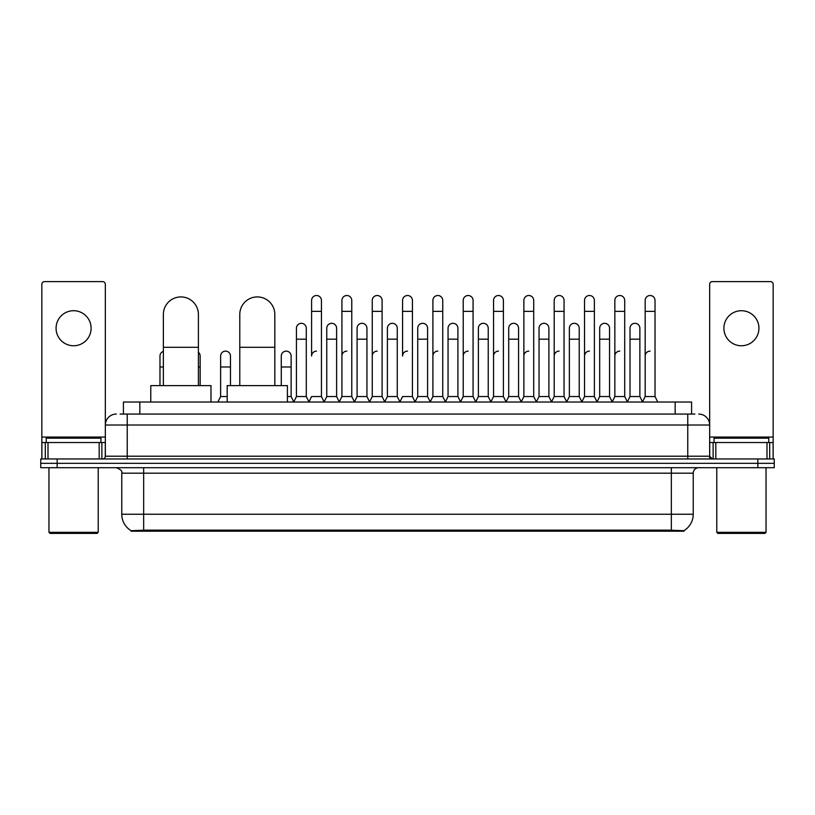 <?xml version="1.0" encoding="UTF-8"?>
<svg xmlns="http://www.w3.org/2000/svg" width="815" height="815" viewBox="0 0 815 815"><rect width="100%" height="100%" fill="white"/><g stroke="black" fill="none" stroke-linecap="round" stroke-linejoin="round"><path stroke-width="1.22" d="M120.121 414.071L127.242 414.071L120.121 414.071L123.411 414.071L123.411 402.029L691.589 402.029L691.589 414.071M683.928 531.207L131.072 531.207L131.072 530.667M121.761 514.245L143.654 514.245L143.654 473.189L121.761 473.189L121.761 514.245A19.163 19.163 0 0 0 131.133 530.708L145.844 530.147L669.156 530.147L683.866 530.708A19.163 19.163 0 0 0 693.239 514.245L693.239 473.189A5.471 5.471 0 0 1 698.71 467.708M774.25 467.708L774.25 463.338L40.75 463.338L40.75 467.708L57.172 467.708L57.172 463.338L40.75 463.338L40.75 458.957L57.172 458.957L57.172 463.338L774.25 463.338L774.25 467.708L57.172 467.708M116.29 414.071A10.952 10.952 0 0 0 105.339 425.012L105.339 456.217A2.74 2.74 0 0 1 102.609 458.957M698.71 414.071A10.952 10.952 0 0 1 709.661 425.012L127.242 425.012L127.242 414.071L694.879 414.071M766.997 458.957L766.997 442.535L773.16 442.535L773.16 458.957L773.16 284.333A2.74 2.74 0 0 0 770.42 281.603L712.391 281.603A2.74 2.74 0 0 0 709.661 284.333L709.661 456.217L712.391 458.957M774.25 458.957L774.25 463.338L774.25 458.957L57.172 458.957M73.594 310.719A17.512 17.512 0 0 0 56.072 328.241A17.512 17.512 0 0 0 73.594 345.754A17.512 17.512 0 0 0 91.107 328.241A17.512 17.512 0 0 0 73.594 310.719M99.186 458.957L99.186 442.535L48.004 442.535L48.004 458.957M127.242 458.957L127.242 425.012L105.339 425.012L105.339 284.333A2.74 2.74 0 0 0 102.609 281.603L44.581 281.603A2.74 2.74 0 0 0 41.84 284.333L41.84 442.535L48.004 442.535M99.186 442.535L105.339 442.535M41.84 458.957L41.84 442.535M97.128 533.397L50.051 533.397L48.961 532.307L98.228 532.307L97.128 533.397M48.961 467.708L48.961 532.307M98.228 467.708L98.228 532.307M100.958 442.535L100.958 438.154L46.221 438.154L46.221 442.535M163.367 385.607L163.367 314.447A17.512 17.512 0 0 1 180.879 296.925A17.512 17.512 0 0 1 198.402 314.447A17.512 17.512 0 0 0 180.879 296.925M198.402 385.607L198.402 314.447M210.983 402.029L210.983 385.607L150.775 385.607L150.775 402.029M239.783 385.607L239.783 314.447A17.512 17.512 0 0 1 257.296 296.925A17.512 17.512 0 0 1 274.818 314.447A17.512 17.512 0 0 0 257.296 296.925M274.818 385.607L274.818 314.447M287.4 402.029L287.4 385.607L227.191 385.607L227.191 402.029M308.865 402.029L311.595 396.548L321.446 396.548L324.187 402.029M321.446 396.548L321.446 300.429A4.931 4.931 0 0 0 316.526 295.509A4.931 4.931 0 0 1 316.831 295.519M316.526 351.122A4.931 4.931 0 0 0 311.595 356.043L311.595 311.381L321.446 311.381M311.595 311.381L311.595 300.429A4.931 4.931 0 0 1 316.526 295.509M339.183 402.029L341.923 396.548L351.774 396.548L354.515 402.029M351.774 396.548L351.774 300.429A4.931 4.931 0 0 0 346.854 295.509A4.931 4.931 0 0 1 347.159 295.519M341.923 396.548L341.923 311.381L351.774 311.381M341.923 311.381L341.923 300.429A4.931 4.931 0 0 1 346.854 295.509M369.511 402.029L372.251 396.548L382.103 396.548L384.843 402.029M382.103 396.548L382.103 300.429A4.931 4.931 0 0 0 377.172 295.509A4.931 4.931 0 0 1 377.488 295.519M372.251 396.548L372.251 311.381L382.103 311.381M372.251 311.381L372.251 300.429A4.931 4.931 0 0 1 377.172 295.509M399.839 402.029L402.569 396.548L412.431 396.548L415.161 402.029M412.431 396.548L412.431 300.429A4.931 4.931 0 0 0 407.5 295.509A4.931 4.931 0 0 1 407.806 295.519M407.5 351.122A4.931 4.931 0 0 0 402.569 356.043L402.569 311.381L412.431 311.381M402.569 311.381L402.569 300.429A4.931 4.931 0 0 1 407.5 295.509M430.157 402.029L432.897 396.548L442.749 396.548L445.489 402.029M460.567 401.866L457.918 396.548L448.056 396.548L445.408 401.866L442.749 396.548L442.749 300.429A4.931 4.931 0 0 0 437.828 295.509A4.931 4.931 0 0 1 438.134 295.519M415.079 401.866L417.738 396.548L427.59 396.548L430.249 401.866L432.897 396.548L432.897 311.381L442.749 311.381M432.897 311.381L432.897 300.429A4.931 4.931 0 0 1 437.828 295.509M460.485 402.029L463.226 396.548L473.077 396.548L475.817 402.029M506.135 402.029L503.405 396.548L493.554 396.548L490.895 401.866L488.236 396.548L478.385 396.548L475.736 401.866L473.077 396.548L473.077 300.429A4.931 4.931 0 0 0 468.146 295.509A4.931 4.931 0 0 1 468.462 295.519M463.226 396.548L463.226 311.381L473.077 311.381M463.226 311.381L463.226 300.429A4.931 4.931 0 0 1 468.146 295.509M536.464 402.029L533.723 396.548L523.872 396.548L521.223 401.866L518.564 396.548L508.713 396.548L506.054 401.866L503.405 396.548L503.405 311.381L493.554 311.381L493.554 396.548L490.813 402.029M493.554 311.381L493.554 300.429A4.931 4.931 0 0 1 498.79 295.519A4.931 4.931 0 0 1 503.405 300.429L503.405 311.381M566.792 402.029L564.051 396.548L554.2 396.548L551.541 401.866L548.892 396.548L539.041 396.548L536.382 401.866L533.723 396.548L533.723 311.381L523.872 311.381L523.872 396.548L521.142 402.029M523.872 311.381L523.872 300.429A4.931 4.931 0 0 1 529.108 295.519A4.931 4.931 0 0 1 533.723 300.429L533.723 311.381M597.12 402.029L594.38 396.548L584.528 396.548L581.869 401.866L579.221 396.548L569.359 396.548L566.71 401.866L564.051 396.548L564.051 311.381L554.2 311.381L554.2 396.548L551.46 402.029M554.2 311.381L554.2 300.429A4.931 4.931 0 0 1 559.436 295.519A4.931 4.931 0 0 1 564.051 300.429L564.051 311.381M627.438 402.029L624.708 396.548L614.846 396.548L612.197 401.866L609.539 396.548L599.687 396.548L597.028 401.866L594.38 396.548L594.38 311.381L584.528 311.381L584.528 396.548L581.788 402.029M584.528 311.381L584.528 300.429A4.931 4.931 0 0 1 589.765 295.519A4.931 4.931 0 0 1 594.38 300.429L594.38 311.381M642.434 402.029L645.174 396.548L645.174 311.381L655.026 311.381L655.026 396.548L657.766 402.029L655.026 396.548L645.174 396.548L642.526 401.866L639.867 396.548L630.015 396.548L627.356 401.866L624.708 396.548L624.708 311.381L614.846 311.381L614.846 396.548L612.116 402.029M614.846 311.381L614.846 300.429A4.931 4.931 0 0 1 620.083 295.519A4.931 4.931 0 0 1 624.708 300.429L624.708 311.381M645.174 311.381L645.174 300.429A4.931 4.931 0 0 1 650.411 295.519A4.931 4.931 0 0 1 655.026 300.429L655.026 311.381M293.695 402.029L296.436 396.548L306.287 396.548L308.946 401.866M306.287 396.548L306.287 328.241A4.931 4.931 0 0 0 301.672 323.321A4.931 4.931 0 0 1 306.287 328.241M296.436 396.548L296.436 339.183L306.287 339.183M296.436 339.183L296.436 328.241A4.931 4.931 0 0 1 301.672 323.321M324.105 401.866L326.764 396.548L336.615 396.548L339.264 401.866M336.615 396.548L336.615 328.241A4.931 4.931 0 0 0 332 323.321A4.931 4.931 0 0 1 336.615 328.241M326.764 396.548L326.764 339.183L336.615 339.183M326.764 339.183L326.764 328.241A4.931 4.931 0 0 1 332 323.321M354.433 401.866L357.082 396.548L366.944 396.548L369.592 401.866M366.944 396.548L366.944 328.241A4.931 4.931 0 0 0 362.318 323.321A4.931 4.931 0 0 1 366.944 328.241M357.082 396.548L357.082 339.183L366.944 339.183M357.082 339.183L357.082 328.241A4.931 4.931 0 0 1 362.318 323.321M384.751 401.866L387.41 396.548L397.262 396.548L399.921 401.866M397.262 396.548L397.262 328.241A4.931 4.931 0 0 0 392.647 323.321A4.931 4.931 0 0 1 397.262 328.241M387.41 396.548L387.41 339.183L397.262 339.183M387.41 339.183L387.41 328.241A4.931 4.931 0 0 1 392.647 323.321M427.59 396.548L427.59 328.241A4.931 4.931 0 0 0 422.975 323.321A4.931 4.931 0 0 1 427.59 328.241M417.738 396.548L417.738 339.183L427.59 339.183M417.738 339.183L417.738 328.241A4.931 4.931 0 0 1 422.975 323.321M457.918 396.548L457.918 328.241A4.931 4.931 0 0 0 453.293 323.321A4.931 4.931 0 0 1 457.918 328.241M448.056 396.548L448.056 339.183L457.918 339.183M448.056 339.183L448.056 328.241A4.931 4.931 0 0 1 453.293 323.321M488.236 396.548L488.236 328.241A4.931 4.931 0 0 0 483.621 323.321A4.931 4.931 0 0 1 488.236 328.241M478.385 396.548L478.385 339.183L488.236 339.183M478.385 339.183L478.385 328.241A4.931 4.931 0 0 1 483.621 323.321M518.564 396.548L518.564 328.241A4.931 4.931 0 0 0 513.949 323.321A4.931 4.931 0 0 1 518.564 328.241M508.713 396.548L508.713 339.183L518.564 339.183M508.713 339.183L508.713 328.241A4.931 4.931 0 0 1 513.949 323.321M548.892 396.548L548.892 328.241A4.931 4.931 0 0 0 544.277 323.321A4.931 4.931 0 0 1 548.892 328.241M539.041 396.548L539.041 339.183L548.892 339.183M539.041 339.183L539.041 328.241A4.931 4.931 0 0 1 544.277 323.321M579.221 396.548L579.221 328.241A4.931 4.931 0 0 0 574.595 323.321A4.931 4.931 0 0 1 579.221 328.241M569.359 396.548L569.359 339.183L579.221 339.183M569.359 339.183L569.359 328.241A4.931 4.931 0 0 1 574.595 323.321M609.539 396.548L609.539 328.241A4.931 4.931 0 0 0 604.924 323.321A4.931 4.931 0 0 1 609.539 328.241M599.687 396.548L599.687 339.183L609.539 339.183M599.687 339.183L599.687 328.241A4.931 4.931 0 0 1 604.924 323.321M639.867 396.548L639.867 328.241A4.931 4.931 0 0 0 635.252 323.321A4.931 4.931 0 0 1 639.867 328.241M630.015 396.548L630.015 339.183L639.867 339.183M630.015 339.183L630.015 328.241A4.931 4.931 0 0 1 635.252 323.321M159.974 385.607L159.974 366.995L163.367 366.995M159.974 366.995L159.974 356.043A4.931 4.931 0 0 1 163.367 351.367M741.406 310.719A17.512 17.512 0 0 0 723.893 328.241A17.512 17.512 0 0 0 741.406 345.754A17.512 17.512 0 0 0 758.928 328.241A17.512 17.512 0 0 0 741.406 310.719M766.997 442.535L715.815 442.535L715.815 458.957M709.661 442.535L715.815 442.535M709.661 458.957L709.661 456.217L687.758 456.217L687.758 414.071M764.949 533.397L717.872 533.397L716.772 532.307L766.039 532.307L764.949 533.397M716.772 467.708L716.772 532.307M766.039 467.708L766.039 532.307M768.779 442.535L768.779 438.154L714.042 438.154L714.042 442.535M200.154 385.607L200.154 356.043A4.931 4.931 0 0 0 198.402 352.274A4.931 4.931 0 0 1 200.154 356.043M217.88 402.029L220.621 396.548L227.191 396.548M230.472 385.607L230.472 356.043A4.931 4.931 0 0 0 225.857 351.133A4.931 4.931 0 0 1 230.472 356.043M220.621 396.548L220.621 366.995L230.472 366.995M220.621 366.995L220.621 356.043A4.931 4.931 0 0 1 225.857 351.133M287.4 396.548L291.128 396.548L293.777 401.866M291.128 396.548L291.128 356.043A4.931 4.931 0 0 0 286.503 351.133A4.931 4.931 0 0 1 291.128 356.043M281.277 385.607L281.277 366.995L291.128 366.995M281.277 366.995L281.277 356.043A4.931 4.931 0 0 1 286.503 351.133M341.923 356.043A4.931 4.931 0 0 1 346.854 351.122M372.251 356.043A4.931 4.931 0 0 1 377.172 351.122M432.897 356.043A4.931 4.931 0 0 1 437.828 351.122M463.226 356.043A4.931 4.931 0 0 1 468.146 351.122M493.554 356.043A4.931 4.931 0 0 1 498.474 351.122M523.872 356.043A4.931 4.931 0 0 1 528.803 351.122M554.2 396.548L554.2 356.043A4.931 4.931 0 0 1 559.131 351.122M584.528 356.043A4.931 4.931 0 0 1 589.449 351.122M624.708 396.548L624.708 356.043M614.846 356.043A4.931 4.931 0 0 1 619.777 351.122M645.174 356.043A4.931 4.931 0 0 1 650.105 351.122M669.156 531.207L669.156 530.147M145.844 531.207L145.844 530.147M139.834 414.071L139.834 402.029M675.166 414.071L675.166 402.029M671.346 467.708L671.346 473.189L143.654 473.189L143.654 467.708M693.239 473.189L671.346 473.189L671.346 514.245L693.239 514.245M671.346 530.259L671.346 514.245L143.654 514.245L143.654 530.259M757.828 467.708L757.828 458.957M105.339 456.217L687.758 456.217L687.758 458.957M105.339 437.054L41.84 437.054M105.298 456.695L105.298 442.535M101.875 442.535L101.875 458.957M41.891 442.535L41.891 458.957M45.304 458.957L45.304 442.535M163.367 347.292L198.402 347.292M239.783 347.292L274.818 347.292M773.16 437.054L709.661 437.054M773.109 458.957L773.109 442.535M769.696 442.535L769.696 458.957M709.702 442.535L709.702 456.695M713.125 458.957L713.125 442.535M198.402 366.995L200.154 366.995M121.761 473.189C122.535 471.243 120.702 469.42 116.29 467.708"/></g></svg>
